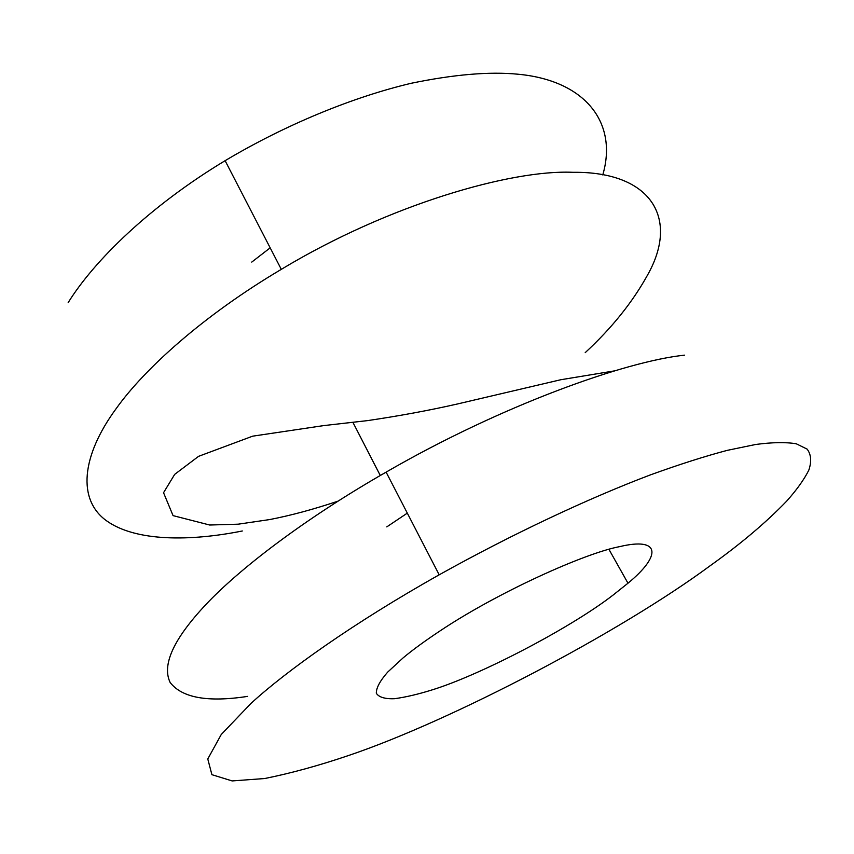 <?xml version="1.0" encoding="UTF-8"?>
<svg xmlns="http://www.w3.org/2000/svg" width="854" height="854" viewBox="0 0 854 854"><rect width="100%" height="100%" fill="white"/><g stroke="black" fill="none" stroke-linecap="round" stroke-linejoin="round"><path stroke-width="1.28" d="M585.203 352.649C611.72 328.16 632.515 302.263 647.599 274.956C679.624 218.218 651.068 171.366 572.895 172.305C511.759 169.54 389.445 204.17 281.297 269.352C203.081 315.67 144.582 368.864 116.368 408.34C81.237 456.025 77.223 499.771 106.547 520.791C135.935 541.842 190.709 541.329 242.312 530.985M407.305 513.137L386.787 526.886M627.978 583.207C661.572 555.655 660.804 536.728 619.492 546.667C584.873 553.125 497.412 592.505 439.885 631.01C424.769 641.055 412.514 650.001 403.131 657.868L387.684 672.109C380.019 680.862 376.23 687.897 376.304 693.224C378.856 697.227 384.919 699.063 394.495 698.711C405.543 697.216 418.065 694.291 432.028 689.925C480.973 674.895 571.604 627.338 613.407 594.822L627.978 583.207L608.934 549.346M710.016 565.85C620.388 632.077 451.894 720.605 348.56 755.512C318.894 765.579 290.958 773.244 264.74 778.517L232.149 780.93L211.909 774.685L207.778 758.971L221.25 734.504L250.862 703.525C285.866 671.297 353.492 622.961 439.191 574.817C511.898 534.198 589.164 498.031 650.513 474.845C679.805 464.266 705.447 456.089 727.427 450.325L755.641 444.486C772.176 442.276 785.712 442.041 796.238 443.77L807.158 449.129C811.161 454.499 811.716 461.512 808.823 470.159C804.105 479.553 796.697 489.908 786.598 501.213C765.963 522.595 740.439 544.147 710.016 565.85M684.652 355.157C625.982 361.146 501.33 405.436 386.115 472.134C302.946 519.702 238.469 569.821 205.803 604.643C173.608 638.92 161.716 664.85 170.127 682.453C181.977 697.867 207.81 702.511 247.607 696.384M251.749 262.093L270.174 247.841M602.775 174.931C618.125 122.496 585.033 80.436 517.972 74.213C489.427 71.437 453.848 74.458 411.254 83.265C353.375 96.929 285.909 124.428 225.114 160.68C149.525 206.273 94.121 260.854 68.181 302.583M338.12 501.117C313.45 509.368 290.606 515.528 269.586 519.584L238.181 524.185L209.678 525.018L173.063 515.624L163.541 492.715L174.686 474.365L198.576 456.335L252.656 436.17L323.847 425.58L367.508 420.616C399.064 415.973 428.986 410.443 457.274 404.017L560.8 379.731L614.645 370.86M352.948 422.42L380.286 475.497M225.114 160.68L281.297 269.352M386.115 472.134L439.191 574.817"/></g></svg>
